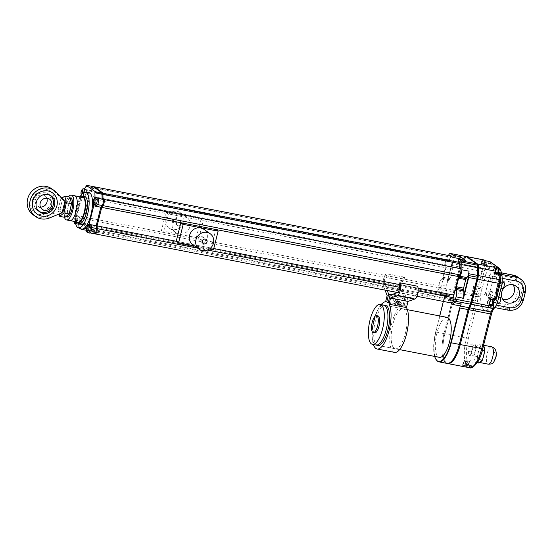 <?xml version="1.0" encoding="UTF-8"?>
<svg xmlns="http://www.w3.org/2000/svg" width="553" height="553" viewBox="0 0 553 553"><rect width="100%" height="100%" fill="white"/><g stroke="black" fill="none" stroke-linecap="round" stroke-linejoin="round"><path stroke-width="0.41" stroke-dasharray="2.77 2.07" d="M469.96 367.814A1.611 1.507 92.6 0 0 471.515 366.494L471.702 365.733A4.763 1.659 -79 0 0 471.384 360.127A4.763 1.659 -79 0 0 468.764 363.66L468.578 364.42A23.247 8.101 101 0 1 468.356 338.567L444.916 333.77A24.85 8.661 -79 0 0 447.854 363.57A24.85 8.661 -79 0 1 444.916 333.77L453.66 298.952L444.916 333.77L444.031 333.597A24.85 8.661 -79 0 0 446.969 363.404A24.85 8.661 -79 0 1 444.031 333.597L452.776 298.779L475.124 303.113L466.379 337.931A24.85 8.661 -79 0 0 466.614 365.574L462.17 364.71A1.611 0.56 -79 0 0 462.349 364.856A1.611 0.56 -79 0 0 463.151 363.625L463.345 362.858A3.152 1.099 101 0 1 464.914 360.452A3.152 1.099 101 0 1 465.287 364.233L465.094 364.994A1.611 0.56 -79 0 0 465.287 366.922A1.611 0.56 -79 0 0 465.315 366.929L465.287 366.922M467.23 256.744L466.117 256.806L464.9 258.299L461.105 265.412L454.753 290.304L453.66 298.952A4.825 1.68 101 0 0 454.02 296.816L453.135 296.643L444.031 333.597L435.888 332.021L444.633 297.196L452.776 298.779L453.508 292.261L454.393 292.433L454.02 296.816L475.483 300.977A4.825 1.68 101 0 1 475.124 303.113L477.101 303.749A6.436 2.24 -79 0 0 477.578 300.901L477.951 296.519A3.214 1.12 101 0 1 477.972 296.346L478.29 296.574A4.763 1.659 -79 0 0 480.91 293.035A4.763 1.659 -79 0 0 480.585 287.436L480.191 287.152L484.006 271.958A4.825 1.68 101 0 1 484.912 269.546L487.062 265.661A4.763 1.659 -79 0 0 488.527 268.454A4.763 1.659 -79 0 0 490.656 263.615L499.103 269.567A4.763 1.659 -79 0 0 498.723 270.79A4.763 1.659 -79 0 0 498.654 275.871A4.763 1.659 -79 0 0 500.742 275.297L500.583 280.592A4.825 1.68 101 0 1 500.189 283.364L496.373 298.558L495.979 298.274A4.763 1.659 -79 0 0 493.359 301.807A4.763 1.659 -79 0 0 493.677 307.413L494.002 307.641A3.214 1.12 101 0 1 493.94 307.786L492.329 311.298A6.436 2.24 -79 0 0 491.451 313.855L482.7 348.68A23.247 8.101 101 0 1 471.515 366.494L465.094 364.994M449.686 253.62L466.117 256.806M448.476 255.113L464.015 258.127L465.225 256.633L464.015 258.127L464.9 258.299L461.776 263.94A6.436 2.24 -79 0 0 460.566 267.161L454.753 290.304A4.825 1.68 -79 0 0 454.393 292.433L475.856 296.595L475.483 300.977A1.611 0.442 -175.1 0 0 477.578 300.901M451.815 263.539L446.326 286.15L452.451 262.136L460.891 263.767L464.015 258.127L460.891 263.767L483.239 268.101A6.436 2.24 -79 0 0 482.029 271.323L478.214 286.516L473.769 285.652A1.611 0.56 -79 0 0 473.88 287.546L474.28 287.83A3.152 1.099 101 0 1 474.488 291.542A3.152 1.099 101 0 1 472.919 293.947A3.152 1.099 101 0 1 472.76 293.878L472.435 293.65A1.611 0.56 -79 0 0 472.359 293.615A1.611 0.56 -79 0 0 471.55 294.846A1.611 0.56 -79 0 0 471.439 295.468L475.884 296.332A1.611 0.359 -173.9 0 0 477.972 296.346A1.611 1.486 125.2 0 0 476.88 294.514L472.435 293.65M452.451 262.136L453.501 260.235A5.758 2.005 -79 0 0 452.672 262.627A5.758 2.005 -79 0 0 452.236 267.23L452.34 268.869L445.241 267.486A1.611 0.56 101 0 1 445.11 268.703L442.967 277.253A1.611 0.56 101 0 1 442.414 278.387L449.52 279.763L448.766 280.433A8.046 2.806 101 0 0 446.672 284L451.787 263.608L460.22 265.24L460.891 263.767L460.22 265.24L461.105 265.412M451.538 265.412L459.681 266.988L460.22 265.24L459.681 266.988L484.006 271.958M442.414 278.387L441.66 279.058A8.046 2.806 -79 0 0 438.93 284.712L438.322 287.118L453.868 290.131L459.681 266.988L453.868 290.131L471.778 293.602L473.769 285.652M438.322 287.118L437.969 289.247L453.508 292.261L453.868 290.131L453.135 296.643L444.695 295.005L444.916 292.433L437.81 291.058A6.671 2.323 -79 0 0 439.144 295.219A6.671 2.323 -79 0 0 440.223 294.797L440.243 294.811A6.671 2.323 -79 0 0 440.962 293.926L442.241 294.825L442.518 293.74L449.617 295.122A21.055 7.341 -79 0 0 453.425 301.454A21.055 7.341 -79 0 0 456.882 300.079L456.578 301.281L449.471 299.906L450.764 300.811A6.671 2.323 101 0 0 451.027 302.92M373.69 320.664A20.35 7.092 -79 0 0 376.095 345.065A20.35 7.092 -79 0 1 373.69 320.664A20.35 7.092 -79 0 1 383.844 305.118A20.35 7.092 -79 0 0 373.69 320.664M447.135 317.387A20.35 7.092 -79 0 0 436.981 332.941A20.35 7.092 -79 0 0 439.386 357.342M377.976 315.894A8.648 3.014 -79 0 0 373.662 322.503A8.648 3.014 -79 0 0 374.685 332.871M102.671 199.191A3.456 1.203 -79 0 0 102.139 199.384L103.024 199.557A3.456 1.203 -79 0 1 103.556 199.363A3.456 1.203 -79 0 0 103.024 199.557L459.737 268.737A3.456 1.203 101 0 1 460.269 268.544M85.763 186.313L92.869 187.695L93.153 186.568L93.118 187.868L90.775 191.386A3.456 1.203 -79 0 0 90.16 190.377A3.456 1.203 -79 0 0 88.736 192.05A3.456 1.203 -79 0 0 88.155 195.631L88.342 198.396L83.683 216.921L82.383 218.635A3.456 1.203 -79 0 0 81.25 222.334A3.456 1.203 -79 0 0 81.92 224.85A3.456 1.203 -79 0 0 83.316 223.26L84.92 224.387A21.055 7.341 -79 0 0 88.722 230.725A21.055 7.341 -79 0 0 92.178 229.35L93.789 230.483A3.456 1.203 -79 0 0 94.376 233.746A3.456 1.203 -79 0 1 93.789 230.483L94.674 230.656A3.456 1.203 -79 0 0 95.268 233.919A3.456 1.203 -79 0 1 94.674 230.656L451.386 299.837A3.456 1.203 -79 0 0 451.974 303.099M94.895 192.748L459.847 263.657M102.139 199.384L97.397 198.472L97.383 197.926M86.012 186.492L93.118 187.868L93.754 187.868L94.038 186.741L94.003 188.041L91.667 191.552A3.456 1.203 -79 0 0 91.045 190.55A3.456 1.203 -79 0 0 89.621 192.223A3.456 1.203 -79 0 0 89.047 195.803L89.227 198.568L84.574 217.087L83.268 218.801A3.456 1.203 -79 0 0 82.134 222.506A3.456 1.203 -79 0 0 82.812 225.023A3.456 1.203 -79 0 0 84.201 223.433L85.805 224.559A21.055 7.341 -79 0 0 89.614 230.898A21.055 7.341 -79 0 0 93.07 229.523L94.674 230.656L93.07 229.523L449.776 298.703L449.471 299.906M86.04 190.467A3.456 1.203 -79 0 0 85.418 189.458A3.456 1.203 -79 0 0 84.001 191.138A3.456 1.203 -79 0 0 83.42 194.718L83.6 197.476A4.998 1.742 -79 0 0 85.639 194.981A4.998 1.742 -79 0 0 86.441 189.859L86.04 190.467L90.775 191.386L93.118 187.868L450.716 257.221L448.372 260.733A3.456 1.203 -79 0 0 447.757 259.73A3.456 1.203 -79 0 0 446.333 261.403A3.456 1.203 -79 0 0 445.753 264.984L445.939 267.749L441.28 286.267L439.981 287.982A3.456 1.203 101 0 0 439.054 290.138A3.456 1.203 101 0 0 439.462 294.286A3.456 1.203 101 0 0 440.382 293.643A3.456 1.203 -79 0 0 440.914 292.613L442.518 293.74L85.805 224.559A21.055 7.341 -79 0 0 89.614 230.898A21.055 7.341 -79 0 0 93.07 229.523L92.178 229.35L93.789 230.483L89.054 229.564A3.456 1.203 -79 0 0 89.641 232.827A3.456 1.203 -79 0 0 91.369 230.186A3.456 1.203 -79 0 0 91.639 227.573L91.425 224.808L89.054 224.352M85.418 189.458L90.16 190.377A3.456 1.203 -79 0 1 90.775 191.386L448.372 260.733M450.75 255.921L450.467 257.048L93.754 187.868L91.667 191.552A3.456 1.203 -79 0 0 91.045 190.55L90.16 190.377A3.456 1.203 -79 0 0 88.736 192.05A3.456 1.203 -79 0 0 88.155 195.631L88.342 198.396L168.361 213.914L163.709 232.44L441.28 286.267M83.814 192.61A4.998 1.742 -79 0 1 81.236 197.013L88.342 198.396L83.683 216.921L163.709 232.44L161.379 230.795L196.308 237.569L198.645 239.214L203.297 220.688L445.939 267.749M81.236 197.013L76.584 215.539L75.277 217.253L447.08 289.364A3.456 1.203 -79 0 0 446.16 291.514A3.456 1.203 -79 0 0 446.568 295.661A3.456 1.203 -79 0 0 447.481 295.019L440.382 293.643M76.584 215.539L83.683 216.921L82.383 218.635A3.456 1.203 -79 0 0 81.25 222.334A3.456 1.203 -79 0 0 81.92 224.85A3.456 1.203 -79 0 0 83.316 223.26L440.914 292.613M78.809 222.354L76.238 221.746L78.809 222.354A4.936 1.721 -79 0 0 78.975 216.036L77.641 217.716A3.456 1.203 -79 0 0 76.514 221.414A3.456 1.203 -79 0 0 77.185 223.93A3.456 1.203 -79 0 0 78.042 223.371L75.678 222.907A3.456 1.203 -79 0 0 76.21 221.884L83.316 223.26L85.805 224.559L84.201 223.433A3.456 1.203 -79 0 1 82.812 225.023L446.624 295.585A3.456 1.203 -79 0 0 447.481 295.019M68.42 205.446A12.629 4.403 -79 0 0 69.913 220.592A12.629 4.403 -79 0 1 68.42 205.446A12.629 4.403 -79 0 1 74.717 195.797A12.629 4.403 -79 0 0 68.42 205.446M82.715 197.345A12.629 4.403 -79 0 0 76.411 206.995A12.629 4.403 -79 0 0 77.904 222.14M70.418 199.018A9.491 3.311 -79 0 0 69.236 197.933A9.491 3.311 -79 0 0 64.501 205.184A9.491 3.311 -79 0 0 65.62 216.562A9.491 3.311 -79 0 0 65.855 216.582M68.178 214.73A9.491 3.311 -79 0 0 69.747 211.384M70.715 198.216A9.491 3.311 -79 0 0 65.98 205.467A9.491 3.311 -79 0 0 67.107 216.852M68.448 196.84A12.629 4.403 -79 0 0 65.012 204.79A12.629 4.403 -79 0 0 64.48 217.281M70.936 206.324A9.491 3.311 -79 0 0 71.088 201.873M40.459 207.071A6.277 5.807 -54.8 0 1 37.625 206.089A6.277 5.807 -54.8 0 1 35.461 199.84A6.277 5.807 -54.8 0 1 44.848 195.831A6.277 5.807 -54.8 0 1 46.728 198.174M93.416 201.472A4.998 1.742 101 0 1 93.644 200.317M95.717 205.135A4.998 1.742 101 0 1 96.035 200.684A4.998 1.742 101 0 1 97.155 197.877M91.425 224.808A4.936 1.721 101 0 0 89.026 228.589A4.936 1.721 101 0 0 88.846 229.419L86.475 228.963M86.489 228.914A4.936 1.721 101 0 1 86.662 228.133A4.936 1.721 101 0 1 86.669 228.099M81.111 197.034A13.466 4.694 -79 0 0 76.155 206.815A13.466 4.694 -79 0 0 76.307 221.829M84.339 196.474A13.832 4.825 -79 0 0 77.786 207.078A13.832 4.825 -79 0 0 79.086 223.564M80.026 196.827A18.083 6.304 -79 0 0 76.473 206.151A18.083 6.304 -79 0 0 75.222 221.622M88.259 192.244A18.74 6.532 -79 0 0 79.376 206.608A18.74 6.532 -79 0 0 81.139 228.942M96.906 205.246L97.418 204.575A3.456 1.203 -79 0 0 98.337 202.419A3.456 1.203 -79 0 0 97.929 198.271A3.456 1.203 -79 0 0 97.397 198.472M85.072 227.974L92.178 229.35A21.055 7.341 -79 0 1 88.722 230.725L453.425 301.454M75.277 217.253L76.604 215.58A4.936 1.721 -79 0 1 76.445 221.891M76.238 221.746A3.456 1.203 101 0 1 75.678 222.907M76.21 221.884L77.814 223.011A21.055 7.341 -79 0 0 80.116 228.513M89.275 227.117L91.743 227.594M86.441 189.859L84.077 189.403M77.814 223.011L84.92 224.387A21.055 7.341 -79 0 0 88.722 230.725L86.399 230.276M78.602 222.202A3.456 1.203 101 0 1 78.042 223.371M78.975 216.036L76.604 215.58M88.114 232.778A3.698 1.293 101 0 1 87.678 228.341A3.698 1.293 101 0 1 89.524 225.513L91.003 225.804A3.698 1.293 -79 0 0 89.157 228.631A3.698 1.293 -79 0 0 89.593 233.069M76.646 219.818A3.698 1.293 -79 0 0 77.081 224.255A3.698 1.293 -79 0 0 78.927 221.428A3.698 1.293 -79 0 0 78.491 216.99A3.698 1.293 -79 0 0 76.646 219.818M83.621 192.05A3.698 1.293 -79 0 0 84.056 196.488A3.698 1.293 -79 0 0 85.902 193.661A3.698 1.293 -79 0 0 85.466 189.223A3.698 1.293 -79 0 0 83.621 192.05M97.978 198.036A3.698 1.293 -79 0 0 96.132 200.863A3.698 1.293 -79 0 0 96.568 205.301M175.425 218.013A2.53 2.343 -54.8 0 1 176.981 221.359A2.53 2.343 -54.8 0 1 173.359 222.513A2.53 2.343 -54.8 0 1 175.425 218.013M179.525 220.903A2.53 2.343 -54.8 0 1 181.08 224.248A2.53 2.343 -54.8 0 1 177.458 225.403A2.53 2.343 -54.8 0 1 179.525 220.903M172.522 229.557A9.498 8.8 -54.8 0 1 169.342 228.209A9.498 8.8 -54.8 0 1 166.695 216.997A9.498 8.8 -54.8 0 1 177.105 211.329A9.498 8.8 -54.8 0 1 180.285 212.677A9.498 8.8 -54.8 0 1 182.939 223.889A9.498 8.8 -54.8 0 1 172.522 229.557M178.882 234.037A9.498 8.8 -54.8 0 1 175.695 232.682A9.498 8.8 -54.8 0 1 173.048 221.47A9.498 8.8 -54.8 0 1 183.458 215.801A9.498 8.8 -54.8 0 1 186.644 217.156A9.498 8.8 -54.8 0 1 189.292 228.368A9.498 8.8 -54.8 0 1 178.882 234.037M199.992 241.039A2.53 2.343 125.2 0 0 202.059 236.539A2.53 2.343 125.2 0 0 198.437 237.693A2.53 2.343 125.2 0 0 199.992 241.039M192.873 244.785A9.498 8.8 125.2 0 0 196.059 246.14A9.498 8.8 125.2 0 0 206.469 240.472A9.498 8.8 125.2 0 0 203.815 229.253M445.241 267.486L445.13 265.848A5.758 2.005 101 0 1 445.566 261.244A5.758 2.005 101 0 1 446.402 258.859L453.501 260.235M447.757 259.73L91.045 190.55A3.456 1.203 -79 0 0 89.621 192.223A3.456 1.203 -79 0 0 89.047 195.803L89.227 198.568L84.574 217.087L83.268 218.801A3.456 1.203 -79 0 0 82.134 222.506A3.456 1.203 -79 0 0 82.812 225.023L77.185 223.93M176.22 241.253L211.149 248.027L215.808 229.502M213.486 249.673L211.149 248.027L213.769 248.532M399.377 284.532L418.109 288.161M448.289 255.445L446.402 258.859M437.969 289.247L437.81 291.058M451.386 299.837L449.776 298.703L456.882 300.079M440.243 294.811L447.349 296.194L440.223 294.797M465.688 260.415L465.177 262.454L460.988 259.509M447.08 289.364A3.456 1.203 -79 0 0 445.953 293.062A3.456 1.203 -79 0 0 446.624 295.585M449.617 295.122L449.347 296.201L448.068 295.302A6.671 2.323 101 0 1 447.349 296.194M447.329 296.18A6.671 2.323 101 0 1 446.25 296.595A6.671 2.323 101 0 1 444.916 292.433M444.695 295.005L443.375 301.433L444.633 297.196M456.578 301.281L457.87 302.187A6.671 2.323 -79 0 0 459.211 305.726M449.347 296.201L442.241 294.825M457.87 302.187L450.764 300.811M452.236 267.23L445.13 265.848M449.52 279.763A1.611 0.56 -79 0 0 450.066 278.629L452.216 270.085A1.611 0.56 -79 0 0 452.34 268.869M465.177 262.454L458.071 261.078M196.308 237.569L200.96 219.043L203.297 220.688L168.361 213.914L166.031 212.269L161.379 230.795M448.068 295.302L440.962 293.926M194.608 246.009L209.587 248.912M200.96 219.043L166.031 212.269M385.517 305.443A20.35 7.092 -79 0 0 375.376 320.996A20.35 7.092 -79 0 0 377.768 345.39L395.25 348.784A20.35 7.092 -79 0 0 405.404 333.231A20.35 7.092 -79 0 0 402.999 308.83A20.35 7.092 -79 0 0 392.844 324.383A20.35 7.092 -79 0 0 395.25 348.784M385.593 301.786L403.061 305.173A24.014 8.371 -79 0 0 391.711 323.581A24.014 8.371 -79 0 0 394.552 352.385M381.169 304.599A24.014 8.371 -79 0 0 374.25 320.194A24.014 8.371 -79 0 0 373.42 344.547M403.061 305.173L404.609 299.014L400.877 289.219A6.677 2.33 -79 0 1 401.043 282.265A6.677 2.33 -79 0 1 404.374 277.164A6.677 2.33 -79 0 1 404.637 277.267L404.132 279.265L386.671 275.878L385.496 277.426A3.456 1.203 -79 0 0 384.57 279.576A3.456 1.203 -79 0 0 384.487 283.177L387.294 290.56M404.132 279.265L402.957 280.813A3.456 1.203 -79 0 0 402.038 282.963A3.456 1.203 -79 0 0 401.948 286.565L384.487 283.177M404.637 277.267L387.176 273.88A6.677 2.33 -79 0 0 386.906 273.776A6.677 2.33 -79 0 0 383.575 278.878A6.677 2.33 -79 0 0 383.409 285.832L385.047 290.118M404.609 299.014L387.141 295.627M386.671 275.878L387.176 273.88M388.137 302.989L405.605 306.376A24.014 8.371 -79 0 0 404.181 305.367L406.144 297.562L401.948 286.565M406.144 297.562L391.434 294.714M404.181 305.367L388.31 302.291M405.605 306.376L407.561 298.565L390.1 295.178M399.314 284.788L416.775 288.175L416.941 290.664A3.456 1.203 101 0 1 415.192 295.896L407.561 298.565M416.775 288.175L417.28 286.171M397.586 304.122A1.611 1.486 125.2 0 0 399.888 303.39A1.611 1.486 125.2 0 0 399.439 301.489M394.047 301.109A1.286 1.189 -54.8 0 1 393.259 299.408A1.286 1.189 -54.8 0 1 395.098 298.82A1.286 1.189 -54.8 0 1 394.047 301.109M397.275 303.383A1.286 1.189 -54.8 0 1 396.487 301.682A1.286 1.189 -54.8 0 1 398.326 301.095A1.286 1.189 -54.8 0 1 397.275 303.383M477.225 291.949A2.412 0.843 101 0 1 476.015 293.795A2.412 0.843 101 0 1 475.732 290.906A2.412 0.843 101 0 1 476.935 289.06A2.412 0.843 101 0 1 477.225 291.949M474.26 291.376A2.412 0.843 101 0 1 473.057 293.221A2.412 0.843 101 0 1 472.774 290.332A2.412 0.843 101 0 1 473.976 288.486A2.412 0.843 101 0 1 474.26 291.376M491.41 304.641A2.412 0.843 101 0 1 491.126 301.744A2.412 0.843 101 0 1 492.329 299.899M489.654 302.221A2.412 0.843 101 0 1 488.451 304.067A2.412 0.843 101 0 1 488.161 301.171A2.412 0.843 101 0 1 489.364 299.325A2.412 0.843 101 0 1 489.654 302.221M497.5 273.03A2.412 0.843 101 0 1 496.774 273.617A2.412 0.843 101 0 1 496.49 270.728A2.412 0.843 101 0 1 497.693 268.882M495.018 271.205A2.412 0.843 101 0 1 493.815 273.044A2.412 0.843 101 0 1 493.532 270.154A2.412 0.843 101 0 1 494.735 268.309A2.412 0.843 101 0 1 495.018 271.205M486.709 263.836A2.412 0.843 101 0 1 485.506 265.682A2.412 0.843 101 0 1 485.223 262.786A2.412 0.843 101 0 1 486.426 260.94A2.412 0.843 101 0 1 486.709 263.836M483.751 263.263A2.412 0.843 101 0 1 482.548 265.108A2.412 0.843 101 0 1 482.257 262.212A2.412 0.843 101 0 1 483.467 260.366A2.412 0.843 101 0 1 483.751 263.263M468.018 364.648A2.412 0.843 101 0 1 466.815 366.487A2.412 0.843 101 0 1 466.532 363.598A2.412 0.843 101 0 1 467.734 361.752A2.412 0.843 101 0 1 468.018 364.648M465.059 364.074A2.412 0.843 101 0 1 463.856 365.913A2.412 0.843 101 0 1 463.573 363.024A2.412 0.843 101 0 1 464.776 361.178A2.412 0.843 101 0 1 465.059 364.074M482.907 358.351A8.848 3.083 101 0 1 481.691 360.763M479.34 362.436L479.437 362.457A8.848 3.083 101 0 1 479.34 362.436A8.848 3.083 101 0 1 478.414 361.724A8.848 3.083 101 0 1 477.564 357.853A8.848 3.083 101 0 1 477.744 354.715A8.848 3.083 101 0 1 478.297 351.826A8.848 3.083 101 0 1 479.147 349.15A8.848 3.083 101 0 1 480.357 346.745L482.603 345.051A8.848 3.083 101 0 1 482.707 345.065A8.848 3.083 101 0 1 483.633 345.777M478.698 363.017L477.28 356.567L479.61 347.305L480.357 346.745A8.848 3.083 101 0 1 482.603 345.051L483.35 344.491L483.592 345.57M478.85 359.678L475.297 362.353L473.88 355.904L476.202 346.641L479.949 343.828L481.366 350.277L479.154 359.063M477.108 362.706L475.297 362.353M477.28 356.567L473.88 355.904M479.61 347.305L476.202 346.641M483.35 344.491L479.949 343.828M482.334 350.464L481.366 350.277M484.483 349.655A8.848 3.083 101 0 1 484.304 352.786M32.634 199.55A9.892 9.159 -54.8 0 1 47.434 193.225A9.892 9.159 -54.8 0 1 50.835 203.075A9.892 9.159 -54.8 0 1 36.035 209.4A9.892 9.159 -54.8 0 1 32.634 199.55M30.291 199.412A13.113 12.138 -54.8 0 1 45.512 189.167A13.113 12.138 -54.8 0 1 54.415 204.092A13.113 12.138 -54.8 0 1 39.194 214.329A13.113 12.138 -54.8 0 1 30.291 199.412M51.56 188.684A15.982 14.8 -54.8 0 1 53.558 190.398L56.04 192.147M61.846 198.195L60.871 198.886L58.189 208.882L59.226 213.983M62.054 212.829L59.572 211.08L62.441 199.654L64.929 201.403M69.968 197.138L66.049 199.889L63.374 209.891L64.888 217.357M60.871 198.886L66.049 199.889M58.189 208.882L63.374 209.891M59.572 211.08L47.081 216.188A15.982 14.8 -54.8 0 1 33.152 214.813M62.441 199.654L53.558 190.398M490.518 294.03A3.166 1.106 -79 0 0 490.891 297.832A3.166 1.106 -79 0 0 492.474 295.413A3.166 1.106 -79 0 0 492.101 291.611A3.166 1.106 -79 0 0 490.518 294.03M488.686 294.673A3.166 1.106 101 0 1 487.103 297.092A3.166 1.106 101 0 1 486.73 293.297A3.166 1.106 101 0 1 488.313 290.878A3.166 1.106 101 0 1 488.686 294.673M496.214 280.523A3.166 1.106 101 0 1 494.631 282.942A3.166 1.106 101 0 1 494.258 279.141A3.166 1.106 101 0 1 495.841 276.721A3.166 1.106 101 0 1 496.214 280.523M492.426 279.783A3.166 1.106 101 0 1 490.843 282.21A3.166 1.106 101 0 1 490.47 278.408A3.166 1.106 101 0 1 492.052 275.988A3.166 1.106 101 0 1 492.426 279.783M503.755 282.3A3.166 1.106 -79 0 0 502.172 284.719A3.166 1.106 -79 0 0 502.546 288.521M500.341 285.362A3.166 1.106 101 0 1 498.758 287.781A3.166 1.106 101 0 1 498.384 283.986A3.166 1.106 101 0 1 499.967 281.567A3.166 1.106 101 0 1 500.341 285.362M498.806 303.41A3.166 1.106 101 0 1 498.433 299.608A3.166 1.106 101 0 1 500.016 297.189M496.601 300.251A3.166 1.106 101 0 1 495.018 302.671A3.166 1.106 101 0 1 494.645 298.876A3.166 1.106 101 0 1 496.228 296.456A3.166 1.106 101 0 1 496.601 300.251M502.857 299.415A9.498 8.8 -54.8 0 1 500.023 298.143A9.498 8.8 -54.8 0 1 496.753 288.68A9.498 8.8 -54.8 0 1 510.965 282.611A9.498 8.8 -54.8 0 1 513.122 284.85M485.161 260.684A1.611 0.56 -79 0 0 485.078 260.65A1.611 0.56 -79 0 0 484.276 261.88A1.611 0.56 -79 0 0 484.186 262.322L484.151 262.557A3.152 1.099 101 0 1 483.979 263.422A3.152 1.099 101 0 1 482.403 265.834A3.152 1.099 101 0 1 481.774 263.912A1.611 0.56 -79 0 0 481.449 262.938A1.611 0.56 -79 0 0 480.951 263.359L485.389 264.216L483.239 268.101A1.611 1.03 -151 0 1 484.912 269.546M485.665 274.641A22.168 7.728 101 0 1 493.587 266.76A22.168 7.728 101 0 1 497.88 283.247L493.069 302.408A22.168 7.728 101 0 1 485.147 310.281A22.168 7.728 101 0 1 480.854 293.802L485.665 274.641L489.834 275.449L485.022 294.604L480.854 293.802M471.377 353.644L469.034 355.406L468.149 351.369L469.601 345.577L471.944 343.821L472.829 347.851L471.377 353.644L474.633 354.279L472.29 356.035L469.034 355.406M466.545 256.613A6.436 2.24 -79 0 0 464.9 258.299L481.926 261.597A6.436 2.24 101 0 1 483.923 259.903M462.349 364.856L466.787 365.713A1.611 1.611 0 0 0 468.654 364.524L468.578 364.42A1.611 1.41 -31.7 0 1 466.614 365.574A1.611 0.56 -79 0 0 466.704 365.678A1.611 0.56 -79 0 0 466.787 365.713A1.611 0.56 -79 0 0 467.589 364.482L467.783 363.722A3.152 1.099 101 0 1 469.359 361.309A3.152 1.099 101 0 1 469.725 365.091L469.538 365.858A1.611 0.56 101 0 0 469.649 367.752A1.611 0.56 101 0 0 469.697 367.78M464.873 366.874A24.85 8.661 101 0 1 462.17 364.71M481.926 261.597L480.951 263.359M469.006 309.756A4.825 1.68 101 0 1 469.663 307.834M471.778 293.602A4.825 1.68 -79 0 0 471.439 295.468M488.389 307.413A1.611 0.56 -79 0 0 488.465 304.945L488.147 304.724A3.152 1.099 101 0 1 487.877 301.247A3.152 1.099 101 0 1 489.509 298.599A3.152 1.099 101 0 1 489.668 298.668L490.062 298.952A1.611 0.56 -79 0 0 490.145 298.986A1.611 0.56 -79 0 0 490.946 297.756M495.447 273.576A1.611 0.56 -79 0 0 495.122 272.567A1.611 0.56 -79 0 0 494.631 272.975A3.152 1.099 101 0 1 493.67 273.77A3.152 1.099 101 0 1 493.553 269.18L493.629 268.972A1.611 0.56 -79 0 0 493.642 266.664M500.209 283.696L497.88 283.247M489.834 275.449A22.168 7.728 101 0 1 497.755 267.569A22.168 7.728 101 0 1 499.041 268.184M493.483 309.113A22.168 7.728 101 0 1 489.315 311.09A22.168 7.728 101 0 1 485.022 294.604M502.179 278.311L499.373 277.765L492.682 304.406L496.283 305.104M499.373 277.765A3.214 1.12 -79 0 0 499.159 273.977L501.806 274.495M501.488 272.899L496.159 271.869L499.159 273.977M496.159 271.869A3.214 1.12 -79 0 0 495.993 271.793A3.214 1.12 -79 0 0 494.389 274.253L511.684 277.606A9.65 8.938 -54.8 0 1 518.237 288.59L516.198 296.712A9.65 8.938 -54.8 0 1 504.993 304.254L487.698 300.894L494.389 274.253M487.698 300.894A3.214 1.12 -79 0 0 487.912 304.682L505.207 308.035L508.207 310.15L490.912 306.797L487.912 304.682M490.912 306.797A3.214 1.12 -79 0 0 491.078 306.867A3.214 1.12 -79 0 0 492.682 304.406M472.29 356.035L471.405 352.005L468.149 351.369M471.405 352.005L472.856 346.213L469.601 345.577M472.856 346.213L475.2 344.45L471.944 343.821M475.2 344.45L476.085 348.487L472.829 347.851M476.085 348.487L474.633 354.279M83.42 194.718L445.753 264.984M75.602 223.965A3.698 1.293 101 0 1 75.167 219.527A3.698 1.293 101 0 1 77.012 216.7A3.698 1.293 101 0 1 77.448 221.138A3.698 1.293 101 0 1 75.692 223.972M75.056 221.587A2.094 0.726 -79 0 0 75.471 220.502A2.094 0.726 -79 0 0 75.332 218.041A2.094 0.726 -79 0 0 74.185 219.589A2.094 0.726 -79 0 0 74.04 221.394M84.27 189.105A3.698 1.293 101 0 1 84.422 193.37A3.698 1.293 101 0 1 82.577 196.197A3.698 1.293 101 0 1 82.141 191.767A3.698 1.293 101 0 1 83.987 188.932M95.088 205.011A3.698 1.293 101 0 1 94.653 200.58A3.698 1.293 101 0 1 96.499 197.753M197.615 248.124L207.569 250.06M416.941 290.664L418.165 290.899M439.732 315.957L435.688 332.035A24.532 8.551 -79 0 0 434.699 356.436M438.93 284.712L446.326 286.15M438.826 361.821A24.85 8.661 101 0 1 435.888 332.021L435.688 332.035M445.11 268.703L452.216 270.085M450.066 278.629L442.967 277.253M448.766 280.433L441.66 279.058M400.877 289.219L383.409 285.832M402.957 280.813L385.496 277.426M404.651 293.657L387.19 290.27M410.271 297.618L392.81 294.231M415.192 295.896L397.725 292.509M491.589 346.786A8.848 3.083 -79 0 0 487.172 353.554A8.848 3.083 -79 0 0 488.223 364.157M495.585 357.21A4.023 1.403 101 0 1 493.373 360.197A4.023 1.403 101 0 1 493.103 355.461A4.023 1.403 101 0 1 495.315 352.475A4.023 1.403 101 0 1 495.585 357.21M47.081 216.188L49.563 217.937M477.951 296.519A1.611 0.442 -175.1 0 1 475.856 296.595A4.825 1.68 -79 0 1 475.884 296.332A1.611 0.56 101 0 1 475.995 295.71A1.611 0.56 101 0 1 476.797 294.479A1.611 0.56 101 0 1 476.88 294.514L472.76 293.878M489.426 261.514A1.611 0.56 -79 0 0 488.714 262.737A1.611 0.56 -79 0 0 488.624 263.18L488.589 263.422A3.152 1.099 101 0 1 488.417 264.286A3.152 1.099 101 0 1 486.847 266.691A3.152 1.099 101 0 1 486.211 264.776L481.774 263.912M494.631 272.975L499.076 273.839A3.152 1.099 101 0 1 498.115 274.634A3.152 1.099 101 0 1 497.741 270.852A3.152 1.099 101 0 1 497.99 270.044L493.629 268.972M498.177 270.071A1.611 0.636 -159.8 0 1 497.99 270.044L493.553 269.18M492.115 304.074A3.152 1.099 101 0 1 492.377 301.869A3.152 1.099 101 0 1 492.771 300.687M493.47 299.629A3.152 1.099 101 0 1 493.947 299.463A3.152 1.099 101 0 1 494.106 299.532L490.062 298.952M495.979 298.274A1.611 1.486 -54.8 0 1 494.106 299.532L489.668 298.668M474.28 287.83L478.718 288.687A3.152 1.099 101 0 1 478.933 292.399A3.152 1.099 101 0 1 477.357 294.811A3.152 1.099 101 0 1 477.198 294.742A1.611 1.486 125.2 0 1 477.737 294.97L477.419 294.742A1.611 1.611 0 0 0 476.797 294.479L472.359 293.615M468.356 338.567L477.101 303.749M473.88 287.546L478.317 288.41A1.611 1.486 -54.8 0 0 480.191 287.152L478.214 286.516A1.611 0.56 -79 0 0 478.317 288.41L478.718 288.687A1.611 1.486 -54.8 0 0 480.585 287.436M498.626 267.756A1.611 1.486 -54.8 0 1 499.179 269.352M484.186 262.322L490.691 263.373A1.611 1.486 125.2 0 0 490.138 261.776M499.566 273.431A1.611 0.56 -79 0 0 499.076 273.839A1.611 1.044 29.5 0 1 500.742 275.297A1.611 0.643 -178.3 0 0 500.866 275.055M485.389 264.216A1.611 1.03 -151 0 1 487.062 265.661A1.611 0.664 -178.7 0 0 487.193 265.412A1.611 0.664 -178.7 0 0 486.211 264.776A1.611 0.56 101 0 0 485.887 263.795A1.611 0.56 101 0 0 485.389 264.216M496.456 298.661L496.373 298.558A1.611 1.486 -54.8 0 1 494.506 299.809M492.329 311.298A1.611 0.864 -155.4 0 1 492.308 311.678M465.287 364.233L471.702 365.733M463.345 362.858L468.764 363.66M463.151 363.625L468.654 364.524L469.981 361.22L464.914 360.452M488.147 304.724L489.149 304.917M488.465 304.945L489.108 305.069M484.151 262.557L490.656 263.615M493.677 307.413A1.611 1.486 125.2 0 0 493.124 305.809L493.262 305.906M494.002 307.641A1.611 1.486 125.2 0 0 493.449 306.037M478.29 296.574A1.611 1.486 125.2 0 0 477.737 294.97L472.919 293.947M518.237 288.59A3.214 0.463 14.1 0 1 522.191 289.869L525.191 291.977L523.152 300.099L520.152 297.984L522.191 289.869A12.871 11.917 125.2 0 0 517.76 277.053M520.76 279.161A12.871 11.917 -54.8 0 1 525.191 291.977A3.214 0.463 14.1 0 1 525.35 292.184M523.311 300.307A3.214 0.463 14.1 0 0 523.152 300.099A12.871 11.917 -54.8 0 1 508.207 310.15A3.214 1.12 101 0 0 508.373 310.219M504.993 304.254A3.214 1.12 101 0 0 505.207 308.035A12.871 11.917 125.2 0 0 520.152 297.984A3.214 0.463 14.1 0 0 516.198 296.712M513.288 275.152A3.214 1.12 -79 0 0 511.684 277.606M377.803 345.397L399.612 349.627M385.552 305.45L407.361 309.673M69.236 197.933L70.203 198.119M44.848 195.831L49.57 199.156M50.219 195.278A9.892 9.892 0 0 0 34.003 200.214A9.892 9.892 0 0 0 38.904 211.336M37.625 206.089L42.346 209.414M97.929 198.271L98.379 198.361M89.641 232.827L90.091 232.917M89.524 225.513L89.144 225.479M73.881 221.359L74.102 219.486C74.911 217.066 75.885 216.14 77.012 216.7L78.491 216.99M75.699 223.986L77.081 224.255M84.056 196.488L82.577 196.197L81.167 195.064M84.339 189.002L85.466 189.223M180.375 221.262L176.276 218.373M169.342 228.209L175.695 232.682M202.059 236.539L206.158 239.428M446.568 295.661L439.462 294.286M446.25 296.595L439.144 295.219M439.711 315.95L435.674 332.014L433.676 345.438L434.637 356.422M397.593 292.558L416.893 296.297M199.142 240.679L203.241 243.569M180.285 212.677L186.644 217.156M177.458 225.403L173.359 222.513M402.999 308.83L385.531 305.443M404.374 277.164L386.906 273.776M393.618 300.929L396.847 303.203M395.098 298.82L398.326 301.095M476.015 293.795L473.057 293.221M476.935 289.06L473.976 288.486M489.322 304.233L488.451 304.067M490.497 299.546L489.364 299.325M496.774 273.617L493.815 273.044M495.225 268.405L494.735 268.309M485.506 265.682L482.548 265.108M486.426 260.94L483.467 260.366M466.815 366.487L463.856 365.913M467.734 361.752L464.776 361.178M483.668 345.252L482.707 345.065M47.434 193.225L51.153 195.852M36.035 209.4L39.761 212.02M490.891 297.832L487.103 297.092M494.631 282.942L490.843 282.21M501.004 288.217L498.758 287.781M497.265 303.106L495.018 302.671M515.949 286.122L510.965 282.611M489.509 298.599L494.576 299.367L494.258 299.781M482.403 265.834L487.393 267.016L487.193 265.412A1.611 1.611 0 0 0 485.887 263.795L481.449 262.938M493.67 273.77L498.661 274.952L498.467 273.217M490.615 299.076L490.145 298.986M495.122 272.567L495.474 272.636M497.755 267.569L493.587 266.76M489.315 311.09L485.147 310.281M505.007 301.655L500.023 298.143M494.741 307.579L491.078 306.867M501.474 272.857L495.993 271.793M498.806 296.954L496.228 296.456M502.172 281.995L499.967 281.567M495.841 276.721L492.052 275.988M492.101 291.611L488.313 290.878"/><path stroke-width="0.83" d="M434.699 356.436A24.532 8.551 -79 0 0 450.833 342.701L459.246 309.217L459.972 308.007L451.227 342.825A24.85 8.661 101 0 1 438.826 361.821L447.854 363.57A24.85 8.661 -79 0 0 460.255 344.581L469.006 309.756L471.93 302.401L478.269 275.567L478.497 267.873L478.283 265.378L477.529 264.002L467.23 256.744A6.436 2.24 -79 0 0 466.905 256.599A6.436 2.24 -79 0 0 466.545 256.613M450.833 342.701L459.37 344.408A24.85 8.661 -79 0 1 446.969 363.404A24.85 8.661 -79 0 0 459.37 344.408L468.115 309.583L469.006 309.756L460.255 344.581A24.85 8.661 -79 0 1 447.854 363.57L464.873 366.874A24.85 8.661 101 0 0 465.315 366.929L469.753 367.786A1.611 1.507 92.6 0 0 469.96 367.814L469.96 367.814C472.58 369.245 480.308 361.123 482.783 348.784L459.37 344.408L468.115 309.583L468.771 307.662L469.663 307.834L471.274 304.323A4.825 1.68 -79 0 0 471.93 302.401L477.744 279.265A6.436 2.24 -79 0 0 478.269 275.567L478.497 267.873A6.436 2.24 -79 0 0 477.529 264.002L467.23 256.744L466.338 256.571L476.645 263.829L494.555 267.306A6.436 2.24 101 0 1 495.516 271.177L477.605 267.7L477.391 265.205L478.283 265.378M459.246 309.217L460.338 306.03L468.771 307.662L470.382 304.15L492.73 308.484A4.825 1.68 -79 0 0 492.827 308.27L488.389 307.413A4.825 1.68 -79 0 0 488.956 305.705L490.946 297.756L495.391 298.62L499.207 283.426L476.852 279.092L477.225 277.219L478.11 277.392M459.972 308.007L468.115 309.583L471.045 302.228L488.956 305.705M454.179 302.588A6.671 2.323 101 0 1 452.105 304.35L459.211 305.726A6.671 2.323 -79 0 0 461.285 303.97L454.179 302.588L454.843 301.136L470.382 304.15L476.852 279.092L477.384 275.394L499.732 279.728L499.884 274.433L495.447 273.576L495.516 271.177M454.843 301.136L456.107 296.816A8.046 2.806 -79 0 0 456.605 289.592L463.711 290.968L463.469 289.592L456.363 288.21A1.611 0.56 101 0 1 456.467 286.765L463.573 288.148L465.716 279.597L458.617 278.221A1.611 0.56 101 0 1 459.045 277.219L459.82 276.196A5.758 2.005 -79 0 0 461.914 269.788L469.02 271.17L468.785 275.588L477.225 277.219L477.605 267.7L477.391 265.205L476.645 263.829L466.338 256.571L450.799 253.557L449.686 253.62L448.289 255.445M372.459 344.36A20.35 7.092 -79 0 0 382.607 328.814A20.35 7.092 -79 0 0 380.201 304.413A20.35 7.092 -79 0 0 370.047 319.959A20.35 7.092 -79 0 0 372.459 344.36L376.095 345.065A20.35 7.092 -79 0 0 386.25 329.519A20.35 7.092 -79 0 0 383.844 305.118L385.552 305.45M399.612 349.627L439.386 357.342A20.35 7.092 -79 0 0 449.541 341.789A20.35 7.092 -79 0 0 447.135 317.387L407.361 309.673M372.238 322.233A8.648 3.014 -79 0 0 373.261 332.595A8.648 3.014 -79 0 0 377.575 325.994A8.648 3.014 -79 0 0 376.558 315.625A8.648 3.014 -79 0 0 372.238 322.233M373.261 332.595L374.685 332.871A8.648 3.014 -79 0 0 378.999 326.263A8.648 3.014 -79 0 0 377.976 315.894L376.558 315.625M377.803 345.397L376.095 345.065A20.35 7.092 -79 0 0 386.25 329.519A20.35 7.092 -79 0 0 383.844 305.118L380.201 304.413M90.091 232.917L94.376 233.746A3.456 1.203 -79 0 0 96.104 231.106A3.456 1.203 -79 0 0 96.374 228.493L96.194 225.735L100.846 207.209L102.153 205.495A3.456 1.203 -79 0 0 103.079 203.338A3.456 1.203 -79 0 0 102.671 199.191A3.456 1.203 -79 0 0 102.139 199.384M91.743 227.594L96.374 228.493A3.456 1.203 -79 0 1 96.104 231.106A3.456 1.203 -79 0 1 94.376 233.746L95.268 233.919A3.456 1.203 -79 0 0 96.989 231.278A3.456 1.203 -79 0 0 97.266 228.666L97.086 225.907L101.738 207.382L103.045 205.668A3.456 1.203 -79 0 0 103.964 203.511A3.456 1.203 -79 0 0 103.556 199.363L460.269 268.544A3.456 1.203 101 0 1 460.677 272.691A3.456 1.203 101 0 1 459.75 274.848L458.444 276.562L453.792 295.088L453.972 297.846A3.456 1.203 -79 0 1 453.702 300.459A3.456 1.203 -79 0 1 451.974 303.099L416.893 296.297M397.593 292.558L95.268 233.919A3.456 1.203 -79 0 0 96.989 231.278A3.456 1.203 -79 0 0 97.266 228.666L96.374 228.493L96.194 225.735L97.086 225.907L101.738 207.382L180.872 222.728L176.22 241.253L97.086 225.907L97.266 228.666L197.615 248.124M86.669 228.099A4.936 1.721 101 0 1 89.054 224.352L89.275 227.117L89.088 224.352L93.747 205.834L101.738 207.382L103.045 205.668A3.456 1.203 -79 0 0 103.964 203.511A3.456 1.203 -79 0 0 103.556 199.363L102.671 199.191A3.456 1.203 -79 0 1 103.079 203.338A3.456 1.203 -79 0 1 102.153 205.495L459.75 274.848M103.017 199.26L102.893 194.428L103.017 199.26M102.125 199.087L102.008 194.255L102.125 199.087M97.383 197.926L95.005 197.103L94.895 192.748L103.135 194.476L103.418 193.35L94.038 186.741L450.75 255.921L452.81 257.373L453.322 255.334L450.799 253.557M95.144 192.928L95.427 191.801L102.533 193.177L102.25 194.303L102.533 193.177L460.131 262.53L459.847 263.657L103.135 194.476L103.418 193.35L94.038 186.741L93.153 186.568L102.533 193.177L93.153 186.568L86.047 185.186L86.012 186.492L84.077 189.403A4.998 1.742 -79 0 1 83.814 192.61M64.48 217.281A12.629 4.403 -79 0 0 66.505 219.928L69.913 220.592A12.629 4.403 -79 0 0 76.21 210.942A12.629 4.403 -79 0 0 74.717 195.797L82.715 197.345A12.629 4.403 -79 0 1 84.208 212.49A12.629 4.403 -79 0 1 77.904 222.14L69.913 220.592A12.629 4.403 -79 0 0 76.21 210.942A12.629 4.403 -79 0 0 74.717 195.797L71.316 195.14A12.629 4.403 -79 0 0 68.448 196.84M65.855 216.582A9.491 3.311 -79 0 0 68.178 214.73M69.747 211.384A9.491 3.311 -79 0 0 70.362 209.311A9.491 3.311 -79 0 0 70.936 206.324M65.835 216.603L67.107 216.852A9.491 3.311 -79 0 0 71.842 209.601A9.491 3.311 -79 0 0 70.715 198.216L70.203 198.119M66.505 219.928A12.629 4.403 -79 0 0 72.809 210.278A12.629 4.403 -79 0 0 71.316 195.14M71.088 201.873A9.491 3.311 -79 0 0 70.418 199.018M51.726 205.405A6.277 5.807 125.2 0 0 49.57 199.156A6.277 5.807 125.2 0 0 40.182 203.165A6.277 5.807 125.2 0 0 42.346 209.414A6.277 5.807 125.2 0 0 51.726 205.405M46.728 198.174A6.277 5.807 -54.8 0 1 47.005 202.08A6.277 5.807 -54.8 0 1 40.459 207.071M93.747 205.834A4.998 1.742 101 0 1 93.416 201.472M93.644 200.317A4.998 1.742 101 0 1 93.671 200.227A4.998 1.742 101 0 1 95.005 197.103M96.906 205.246L96.111 206.29A4.998 1.742 101 0 1 95.717 205.135M80.116 228.513A21.055 7.341 -79 0 0 81.623 229.35A21.055 7.341 -79 0 0 85.072 227.974L86.475 228.963A4.936 1.721 101 0 1 86.489 228.914M76.307 221.829A13.466 4.694 -79 0 0 77.42 222.866A13.466 4.694 -79 0 0 84.464 212.67A13.466 4.694 -79 0 0 82.528 196.495A13.466 4.694 -79 0 0 81.111 197.034M77.42 222.866L79.086 223.564A13.832 4.825 -79 0 0 86.323 213.092A13.832 4.825 -79 0 0 84.339 196.474L82.528 196.495M75.222 221.622A18.083 6.304 -79 0 0 78.173 227.705A18.083 6.304 -79 0 0 87.637 214.018A18.083 6.304 -79 0 0 85.038 192.292A18.083 6.304 -79 0 0 80.026 196.827M78.173 227.705L81.139 228.942A18.74 6.532 -79 0 0 90.948 214.758A18.74 6.532 -79 0 0 88.259 192.244L85.038 192.292M89.088 224.352L96.194 225.735L100.846 207.209L102.153 205.495L97.549 204.603M95.427 191.801L86.047 185.186M88.114 232.778C86.42 231.748 86.316 232.336 86.614 228.299C87.422 225.88 88.39 224.953 89.524 225.513A3.698 1.293 101 0 1 89.959 229.951A3.698 1.293 101 0 1 88.114 232.778L89.593 233.069A3.698 1.293 -79 0 0 91.439 230.242A3.698 1.293 -79 0 0 91.003 225.804M95.088 205.011L96.568 205.301A3.698 1.293 -79 0 0 98.413 202.474A3.698 1.293 -79 0 0 97.978 198.036L96.499 197.753A3.698 1.293 101 0 1 96.934 202.184A3.698 1.293 101 0 1 95.088 205.011C93.395 203.988 93.291 204.569 93.588 200.539C94.397 198.112 95.365 197.186 96.499 197.753M204.092 243.928A2.53 2.343 125.2 0 0 206.158 239.428A2.53 2.343 125.2 0 0 202.536 240.583A2.53 2.343 125.2 0 0 204.092 243.928M206.988 232.384A9.498 8.8 125.2 0 0 196.578 238.053A9.498 8.8 125.2 0 0 199.232 249.265A9.498 8.8 125.2 0 0 202.412 250.613A9.498 8.8 125.2 0 0 212.822 244.944A9.498 8.8 125.2 0 0 210.175 233.732A9.498 8.8 125.2 0 0 206.988 232.384M210.175 233.732L203.815 229.253A9.498 8.8 125.2 0 0 200.635 227.905A9.498 8.8 125.2 0 0 190.225 233.573A9.498 8.8 125.2 0 0 192.873 244.785L199.232 249.265M213.769 248.532L399.377 284.532M418.109 288.161L453.792 295.088M209.587 248.912L213.486 249.673L218.138 231.147L215.808 229.502L458.444 276.562M460.988 259.509L459.909 258.749L460.421 256.71L465.688 260.415L458.582 259.039L461.105 260.816L476.645 263.829L477.391 265.205L461.852 262.191L461.105 260.816M461.285 303.97L460.338 306.03M452.105 304.35A6.671 2.323 101 0 1 451.027 302.92M456.363 288.21L456.605 289.592M458.617 278.221L456.467 286.765M461.914 269.788L461.852 262.191M460.131 262.53L458.071 261.078L458.582 259.039M459.723 268.44L459.605 263.608M468.785 275.588L468.716 277.516L476.852 279.092L471.045 302.228L455.499 299.214M468.944 273.756L477.384 275.394L477.605 267.7L462.066 264.687M460.421 256.71L453.322 255.334M469.02 271.17A5.758 2.005 101 0 1 466.926 277.578L466.151 278.594A1.611 0.56 -79 0 0 465.716 279.597M466.926 277.578L459.82 276.196M463.711 290.968A8.046 2.806 101 0 1 463.656 295.966L468.792 275.498M463.573 288.148A1.611 0.56 -79 0 0 463.469 289.592M468.716 277.516L463.504 298.254L463.656 295.966M459.909 258.749L452.81 257.373M215.808 229.502L180.872 222.728L183.209 224.373L178.557 242.898L176.22 241.253M218.138 231.147L183.209 224.373M178.557 242.898L194.608 246.009M377.768 345.39A20.35 7.092 -79 0 0 377.782 345.397A20.35 7.092 -79 0 0 387.936 329.844A20.35 7.092 -79 0 0 385.531 305.443A20.35 7.092 -79 0 0 385.517 305.443M373.42 344.547A24.014 8.371 -79 0 0 377.084 348.998L394.552 352.385A24.014 8.371 -79 0 0 406.538 334.026A24.014 8.371 -79 0 0 406.469 307.586L389.001 304.198L390.549 298.026L397.344 295.648A6.677 2.33 101 0 0 400.427 289.544A6.677 2.33 101 0 0 399.812 282.783L399.473 287.277A3.456 1.203 101 0 1 397.725 292.509L390.1 295.178L388.137 302.989A24.014 8.371 -79 0 0 386.72 301.979L388.676 294.175L387.294 290.56M377.084 348.998A24.014 8.371 -79 0 0 389.07 330.639A24.014 8.371 -79 0 0 389.001 304.198M385.047 290.118L387.141 295.627L385.593 301.786A24.014 8.371 -79 0 0 381.169 304.599M391.434 294.714L388.676 294.175M388.31 302.291L386.72 301.979M406.469 307.586L408.017 301.413L414.812 299.035A6.677 2.33 101 0 0 417.888 292.931A6.677 2.33 101 0 0 417.28 286.171L399.812 282.783M408.017 301.413L390.549 298.026M399.992 302.035A1.611 1.486 125.2 0 0 398.678 304.89A1.611 1.486 125.2 0 0 400.98 304.157A1.611 1.486 125.2 0 0 399.992 302.035M400.531 302.263L399.439 301.489A1.611 1.486 125.2 0 0 397.137 302.221A1.611 1.486 125.2 0 0 397.586 304.122L398.678 304.89M490.497 299.546L492.329 299.899A2.412 0.843 101 0 1 492.612 302.795A2.412 0.843 101 0 1 491.41 304.641L489.322 304.233M495.225 268.405L497.693 268.882A2.412 0.843 101 0 1 497.976 271.779A2.412 0.843 101 0 1 497.5 273.03M483.592 345.57L484.767 350.941L484.304 352.786A8.848 3.083 101 0 1 483.757 355.676A8.848 3.083 101 0 1 482.907 358.351L482.437 360.203L481.691 360.763A8.848 3.083 101 0 1 479.444 362.45L478.698 363.017L477.108 362.706M482.437 360.203L478.85 359.678M481.691 360.763L479.444 362.45L488.223 364.157A8.848 3.083 -79 0 0 492.633 357.397A8.848 3.083 -79 0 0 491.589 346.786L483.668 345.252M484.767 350.941L482.334 350.464M479.154 359.063L479.036 359.54M484.304 352.786L482.907 358.351M483.633 345.777A8.848 3.083 101 0 1 484.483 349.655M54.56 205.702A9.892 9.159 125.2 0 0 51.153 195.852A9.892 9.159 125.2 0 0 36.353 202.17A9.892 9.159 125.2 0 0 39.761 212.02A9.892 9.159 125.2 0 0 54.56 205.702M56.897 205.84A13.113 12.138 125.2 0 0 48 190.916A13.113 12.138 125.2 0 0 32.772 201.161A13.113 12.138 125.2 0 0 41.675 216.078A13.113 12.138 125.2 0 0 56.897 205.84M35.634 216.562L33.152 214.813A15.982 14.8 -54.8 0 1 27.65 198.9A15.982 14.8 -54.8 0 1 51.56 188.684L54.042 190.432A15.982 14.8 -54.8 0 1 56.04 192.147L64.929 201.403L62.054 212.829L49.563 217.937A15.982 14.8 -54.8 0 1 35.634 216.562A15.982 14.8 -54.8 0 1 30.132 200.649A15.982 14.8 -54.8 0 1 54.042 190.432M59.226 213.983L59.71 216.354L63.961 212.946L66.36 202.751L64.791 196.128L61.846 198.195M66.36 202.751L71.537 203.753L69.968 197.138L64.791 196.128M59.71 216.354L64.888 217.357L69.139 213.956L71.537 203.753M63.961 212.946L69.139 213.956M501.004 288.217L502.546 288.521A3.166 1.106 -79 0 0 504.129 286.101A3.166 1.106 -79 0 0 503.755 282.3L502.172 281.995M498.806 296.954L500.016 297.189A3.166 1.106 101 0 1 500.389 300.984A3.166 1.106 101 0 1 498.806 303.41L497.265 303.106M513.122 284.85A9.498 8.8 -54.8 0 1 514.235 292.074A9.498 8.8 -54.8 0 1 502.857 299.415M501.737 292.191A9.498 8.8 -54.8 0 1 515.949 286.122A9.498 8.8 -54.8 0 1 519.219 295.585A9.498 8.8 -54.8 0 1 505.007 301.655A9.498 8.8 -54.8 0 1 501.737 292.191M466.905 256.599L483.923 259.903A6.436 2.24 101 0 1 484.248 260.041L485.161 260.684L489.599 261.541A1.611 0.56 -79 0 0 489.516 261.507A1.611 0.56 -79 0 0 489.426 261.514M498.135 269.636A1.611 0.56 101 0 0 498.087 267.528A1.611 1.486 -54.8 0 1 498.626 267.756L490.138 261.776A1.611 1.486 125.2 0 0 489.599 261.541L498.087 267.528L493.642 266.664L494.555 267.306M494.002 307.641A1.611 0.788 -156.9 0 1 494.002 307.98A1.611 0.788 -156.9 0 1 492.827 308.27A1.611 0.56 -79 0 0 493.013 307.703A1.611 0.56 -79 0 0 492.91 305.809L492.585 305.581A3.152 1.099 101 0 1 492.115 304.074M499.041 268.184A22.168 7.728 101 0 1 502.048 284.055L500.209 283.696M502.048 284.055L497.237 303.217L493.317 302.456M497.237 303.217A22.168 7.728 101 0 1 493.483 309.113M86.697 228.403A2.094 0.726 -79 0 0 86.835 230.871A2.094 0.726 -79 0 0 87.982 229.315A2.094 0.726 -79 0 0 87.844 226.854A2.094 0.726 -79 0 0 86.697 228.403M75.692 223.972A3.698 1.293 101 0 1 75.602 223.965L74.455 223.253L73.881 221.359M74.04 221.394A2.094 0.726 -79 0 0 75.056 221.587M81.16 191.829A2.094 0.726 -79 0 0 81.298 194.29A2.094 0.726 -79 0 0 82.445 192.734A2.094 0.726 -79 0 0 82.307 190.273A2.094 0.726 -79 0 0 81.16 191.829M84.339 189.002L83.987 188.932A3.698 1.293 101 0 1 84.27 189.105M93.664 200.642A2.094 0.726 -79 0 0 93.81 203.103A2.094 0.726 -79 0 0 94.957 201.548A2.094 0.726 -79 0 0 94.819 199.087A2.094 0.726 -79 0 0 93.664 200.642M207.569 250.06L399.473 287.277M418.165 290.899L453.972 297.846M439.711 315.95L443.354 301.426L439.732 315.957M463.504 298.254L456.107 296.816M459.045 277.219L466.151 278.594M414.812 299.035L397.344 295.648M499.145 269.719A1.611 0.636 -159.8 0 1 499.131 269.829A1.611 0.636 -159.8 0 1 498.177 270.071M492.771 300.687A3.152 1.099 101 0 1 493.47 299.629M484.248 260.041L467.23 256.744M469.663 307.834L491.126 311.996L492.73 308.484A1.611 0.864 -155.4 0 0 493.919 308.166L492.308 311.678A1.611 0.864 -155.4 0 1 491.126 311.996A4.825 1.68 101 0 0 490.463 313.917L469.006 309.756M469.697 367.78A1.611 0.56 101 0 0 469.725 367.786A1.611 0.56 101 0 1 469.725 367.786A24.85 8.661 -79 0 0 481.718 348.743L490.463 313.917L491.527 313.959L482.7 348.68M499.207 283.426A6.436 2.24 -79 0 0 499.732 279.728A1.611 0.643 -178.3 0 1 500.714 280.35L500.271 283.468L499.207 283.426M500.866 275.055A1.611 0.643 -178.3 0 0 499.884 274.433A1.611 0.56 -79 0 0 499.566 273.431A1.611 1.611 0 0 1 500.866 275.055L500.714 280.35M500.189 283.364L496.456 298.661L495.391 298.62A1.611 0.56 101 0 1 494.589 299.85A1.611 0.56 101 0 1 494.506 299.809M493.953 308.069A1.611 0.864 -155.4 0 1 493.919 308.166L494.002 307.98A1.611 1.611 0 0 0 493.449 306.037A1.611 1.486 125.2 0 0 492.91 305.809L489.108 305.069M491.451 313.855L492.308 311.678M489.149 304.917L492.585 305.581A1.611 1.486 125.2 0 1 493.124 305.809L493.449 306.037M499.179 269.352A1.611 0.636 -159.8 0 1 499.207 269.622A1.611 0.636 -159.8 0 1 498.163 269.85M496.283 305.104L509.977 307.765A9.65 8.938 125.2 0 0 521.182 300.224L523.221 292.102A9.65 8.938 125.2 0 0 516.668 281.118L502.179 278.311M501.806 274.495L516.454 277.329L513.454 275.221L501.488 272.899M516.668 281.118A3.214 1.12 -79 0 0 516.454 277.329A12.871 11.917 -54.8 0 1 520.76 279.161L517.76 277.053A12.871 11.917 125.2 0 0 513.454 275.221A3.214 1.12 -79 0 0 513.288 275.152L517.76 277.053M509.977 307.765A3.214 1.12 101 0 1 508.373 310.219L494.741 307.579M521.182 300.224A3.214 0.463 14.1 0 0 523.311 300.307C520.788 307.586 515.811 310.89 508.373 310.219M523.221 292.102A3.214 0.463 14.1 0 0 525.35 292.184L523.311 300.307M38.904 211.336A9.892 9.892 0 0 0 50.219 195.278M98.379 198.361L102.671 199.191M81.623 229.35L86.399 230.276M81.167 195.064L81.077 191.718C81.885 189.299 82.86 188.373 83.987 188.932M434.637 356.422L435.377 358.462L437.305 361.116L438.826 361.821M488.223 364.157C490.753 364.109 492.094 363.839 492.232 363.356C493.082 363.439 494.278 361.496 495.827 357.521C496.573 355.164 496.49 352.662 495.571 350.008C494.811 349.15 495.626 348.376 491.589 346.786M490.138 261.776A1.611 1.611 0 0 0 489.516 261.507L485.119 260.657M498.467 273.217L499.207 269.622A1.611 1.611 0 0 0 498.626 267.756M494.576 299.367L493.435 301.917L493.29 305.975M469.96 367.814A1.611 1.611 0 0 1 469.725 367.786L465.301 366.922M496.456 298.661A1.611 1.611 0 0 1 494.589 299.85L490.615 299.076M495.474 272.636L499.566 273.431M525.35 292.184C526.47 286.793 524.942 282.452 520.76 279.161M513.288 275.152L501.474 272.857"/></g></svg>
